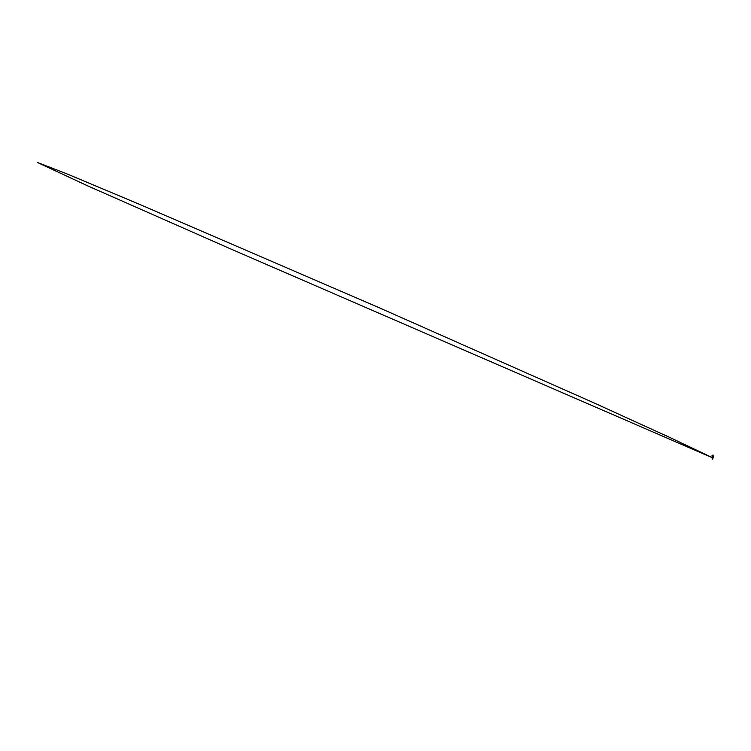 <?xml version="1.0" encoding="UTF-8"?>
<svg xmlns="http://www.w3.org/2000/svg" width="751" height="751" viewBox="0 0 751 751"><rect width="100%" height="100%" fill="white"/><g stroke="black" fill="none" stroke-linecap="round" stroke-linejoin="round"><path stroke-width="1.13" d="M712.427 455.209L712.427 456.11M712.661 459.058L712.708 458.326M712.333 458.936L712.427 458.354L712.502 459.058M712.999 458.194L712.164 458.194M713.075 456.401L713.206 457.697L712.314 456.777L711.939 457.772M711.939 457.847L712.089 456.974M713.225 457.847L712.164 457.781L713.225 457.772M713.075 456.73L712.314 456.758L713.075 456.777L712.999 456.11L712.849 456.711M712.314 456.937L712.089 456.401M713.206 457.688L712.849 456.937M712.051 456.157L712.051 455.237M711.986 457.603L711.939 457.068M712.089 458.194L711.864 457.725M713.056 455.003L712.314 456.392M713.431 456.57L713.375 457.199M712.727 456.11L713.075 455.2L713.112 456.148M713.3 457.763L713.375 457.021L713.375 457.8M713.45 456.974L713.45 457.819M712.314 456.711L712.164 456.101L712.164 456.711M712.539 458.016L712.539 458.561M712.615 458.561L712.615 458.016M713.15 456.261L713.112 455.491M712.089 456.946L711.948 457.688M711.713 457.443L230.566 248.881L88.027 186.013L37.55 162.526L66.182 173.575L138.541 203.915L377.866 307.159L592.623 402.292L669.169 437.157L711.713 457.34"/></g></svg>
